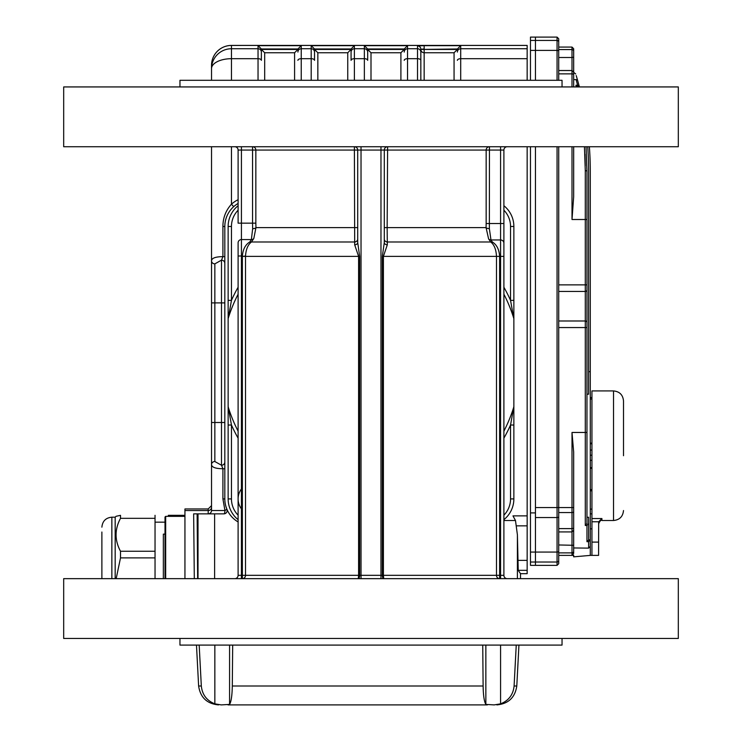 <?xml version="1.0" encoding="UTF-8"?>
<svg xmlns="http://www.w3.org/2000/svg" width="742" height="742" viewBox="0 0 742 742"><rect width="100%" height="100%" fill="white"/><g stroke="black" fill="none" stroke-linecap="round" stroke-linejoin="round"><path stroke-width="1.11" d="M234.778 578.649A3.32 3.32 0 0 0 238.108 575.328L238.108 242.866A3.32 3.283 180 0 1 241.428 239.573L241.428 150.06L252.549 150.06L252.549 223.156L238.108 223.156L238.108 150.06A3.32 3.32 0 0 0 234.778 146.74A3.32 3.32 0 0 1 238.108 150.06L241.428 150.06L241.428 146.74M252.66 228.721L252.549 223.156L255.842 223.156L255.953 227.608L253.82 238.47L251.436 241.994C247.911 244.702 245.945 249.395 245.519 256.064L245.519 575.328A3.32 3.135 90 0 1 242.374 578.649L242.374 575.328L241.428 575.328L241.428 255.999L242.384 255.999C242.94 249.284 245.426 244.6 249.85 241.929L251.371 239.573L252.66 228.721A3.32 1.113 -3 0 0 255.953 227.608L357.709 227.608M354.695 244.851A3.32 2.319 180 0 0 357.709 242.541L359.657 256.38L359.657 575.328A3.32 1.373 90 0 1 358.284 578.649L358.599 575.328L242.374 575.328L242.374 256.38L358.599 256.38L354.695 244.851L354.388 146.74A3.32 3.32 0 0 1 357.709 150.06L380.971 150.06L380.971 575.328L361.029 575.328L361.029 146.74M253.82 238.47A3.32 3.265 -33 0 1 251.371 239.573L241.428 239.573L241.428 255.999L238.108 255.999M357.709 239.109A3.32 2.885 180 0 1 354.611 241.994L251.436 241.994A3.32 2.291 53.2 0 1 249.85 241.929M500.572 146.74L500.572 150.06L489.451 150.06L489.358 228.619L490.972 239.954L492.336 241.994C496.723 244.656 499.153 249.451 499.626 256.38L499.626 575.328L503.892 575.328A3.32 3.32 0 0 0 507.222 578.649A3.32 3.32 0 0 1 503.892 575.328L503.892 223.528L500.572 223.528L500.572 150.06L503.892 150.06L503.892 223.528L503.892 150.06A3.32 3.32 0 0 1 507.222 146.74M503.892 242.866L503.892 255.999M500.572 578.649L500.572 256.38L496.481 256.38C496.129 249.479 494.218 244.684 490.74 241.994L488.607 238.933L486.066 227.608L387.148 227.608L387.305 244.851L383.401 256.38L383.401 575.328L382.343 575.328L382.343 256.38L384.291 242.541A3.32 2.319 180 0 0 387.305 244.851M489.358 228.619A3.32 1.02 -177.3 0 1 486.066 227.608L486.158 223.528L500.572 223.528L500.572 239.954L490.972 239.954A3.32 3.274 -150.1 0 1 488.607 238.933M384.291 239.109A3.32 2.885 180 0 0 387.389 241.994L490.74 241.994A3.32 2.412 127.5 0 0 492.336 241.994M380.971 146.74L380.971 150.06L384.291 150.06L384.291 242.541M357.709 242.541L357.709 150.06L255.842 150.06L255.842 223.156M384.291 227.608L387.148 227.608L387.612 146.74A3.32 3.32 0 0 0 384.291 150.06L486.158 150.06L486.158 223.528M678.318 146.74L63.682 146.74L63.682 86.935L678.318 86.935L678.318 146.74M179.963 86.935L179.963 80.294L562.037 80.294L562.037 86.935M499.626 578.649A3.32 3.135 90 0 1 496.481 575.328L499.626 575.328L499.626 578.649M380.971 578.649L380.971 575.328L382.343 575.328A3.32 1.373 90 0 0 383.716 578.649L383.401 575.328L496.481 575.328L496.481 256.38L382.343 256.38M678.318 578.649L63.682 578.649L63.682 638.454L678.318 638.454L678.318 578.649M562.037 638.454L562.037 645.095L179.963 645.095L179.963 638.454M211.526 433.133L211.526 457.378M210.561 512.88A3.32 3.32 0 0 0 211.526 510.542A3.32 3.32 0 0 1 208.205 513.863A3.32 3.32 0 0 0 210.385 513.047M208.205 513.863L208.205 508.956L211.526 505.636M223.843 513.863A3.32 1.085 90 0 0 224.937 510.542L226.904 509.244A3.32 3.32 0 0 1 223.843 513.863L197.131 513.863L197.65 578.649M194.311 578.649L193.643 513.863L197.131 513.863M224.817 468.749L222.915 468.749L222.915 498.912L224.937 510.542L211.526 510.542L211.526 464.52A3.32 3.005 0 0 1 214.846 461.524L221.496 465.243L222.915 468.749C215.477 468.666 211.683 467.256 211.526 464.52L211.526 260.869C211.683 258.133 215.477 256.723 222.915 256.639L222.915 226.477C222.934 217.916 225.781 210.487 231.458 204.189L233.674 206.666L232.673 207.602M231.68 208.65L230.818 209.652M229.927 210.802L229.566 211.312M228.267 213.371L227.998 213.854M227.618 214.596L227.386 215.069M226.829 216.339L226.56 217.007M226.329 217.629L226.143 218.194M225.92 218.899L225.744 219.511M225.726 219.586L225.41 220.884M225.141 222.322L224.956 223.732M224.817 461.96A3.32 3.293 180 0 1 221.496 465.243L221.496 260.145L222.915 256.639L224.817 256.639M214.846 263.864L214.846 302.894L211.526 302.894L211.526 146.74L211.526 260.869A3.32 3.005 -0 0 0 214.846 263.864L221.496 260.145A3.32 3.293 180 0 1 224.817 263.429M224.947 501.509L225.104 502.844M225.345 504.189L225.633 505.441M225.995 506.758L226.904 509.244M527.154 80.294L527.154 45.42L231.458 45.438A19.932 19.923 180 0 0 211.526 65.352L211.526 80.294L211.526 65.352A19.932 19.932 0 0 1 231.458 45.42L527.154 45.42M520.504 578.649L520.504 573.668L527.154 573.668L527.154 515.885L512.972 515.885L515.486 520.504L503.892 520.504M208.205 508.956L184.944 508.956L184.944 578.649M454.058 80.294L454.058 52.756L457.369 49.445A3.348 3.348 0 0 0 457.378 49.13A3.33 3.33 -88.9 0 1 457.387 48.981L420.835 49.445A3.32 3.302 0 0 0 424.155 52.756L424.155 49.445L457.369 49.445L454.058 52.756L424.155 52.756L424.155 80.294M364.359 80.294L364.359 58.692A3.32 1.66 180 0 1 367.68 60.352L367.68 49.111A3.348 3.348 0 0 0 367.689 49.445L371 52.756L371 80.294M364.359 45.661L407.543 45.661L404.223 48.981A3.33 3.33 91.1 0 0 404.223 49.111L404.223 49.111A3.33 3.33 -88.9 0 1 404.223 48.981L367.68 48.981A3.33 3.33 88.9 0 1 367.68 49.111L367.68 52.061A3.32 3.32 0 0 0 364.359 48.74L364.359 45.661L367.68 48.981M311.195 80.294L311.195 58.692A3.32 1.66 0 0 1 314.515 60.352L314.515 49.111A3.348 3.348 0 0 0 314.534 49.445L317.845 52.756L317.845 80.294M314.534 49.445L351.049 49.445A3.348 3.348 0 0 0 351.068 49.13A3.33 3.33 -88.9 0 1 351.068 48.981A3.33 3.33 91.1 0 0 351.068 49.111L351.068 60.352A3.32 1.66 180 0 1 354.388 58.692L354.388 80.294M258.04 80.294L258.04 58.692A3.32 1.66 180 0 1 261.36 60.352L261.36 49.111A3.348 3.348 0 0 0 261.379 49.445L264.681 52.756L264.681 80.294M231.458 45.438L231.458 58.692L258.04 58.692L258.04 45.661L301.233 45.661L297.913 48.981A3.33 3.33 91.1 0 0 297.904 49.111L297.904 49.111A3.33 3.33 -88.9 0 1 297.913 48.981L261.36 48.981A3.33 3.33 88.9 0 1 261.36 49.111L261.36 49.111M367.689 49.445L404.204 49.445A3.348 3.348 0 0 0 404.223 49.13L404.223 49.111M404.204 49.445L400.903 52.756L371 52.756M420.835 80.294L420.835 52.061L420.835 80.294M417.514 45.921L424.155 45.661L424.155 48.981L420.835 49.241A3.32 3.32 180 0 0 417.514 45.921L417.514 48.74L407.543 48.74A3.32 3.32 180 0 0 404.223 52.061L404.223 52.061M420.835 49.241L420.835 52.061A3.32 3.32 180 0 0 417.514 48.74L417.514 58.692L407.543 58.692A3.32 1.66 180 0 0 404.223 60.352M457.387 48.981L460.708 45.661L460.708 80.294M351.049 49.445L347.748 52.756L317.845 52.756M301.233 45.661L301.233 58.692L311.195 58.692L311.195 45.661L354.388 45.661L354.388 48.74A3.32 3.32 180 0 0 351.068 52.061L351.068 49.111M354.388 45.661L351.068 48.981L314.515 48.981A3.33 3.33 88.9 0 1 314.515 49.111L314.515 49.111M311.195 45.661L314.515 48.981M261.379 49.445L297.894 49.445A3.348 3.348 0 0 0 297.904 49.13L297.904 49.111M297.894 49.445L294.583 52.756L264.681 52.756M258.04 45.661L261.36 48.981M517.406 578.649L517.406 534.852L515.486 520.504M517.406 534.852L518.222 570.329L520.504 573.668M238.108 203.456A26.582 26.582 0 0 0 224.817 226.477L224.817 498.912A26.582 26.582 0 0 0 238.108 521.932M527.154 515.885L527.154 146.74M590.28 455.217L591.94 455.217L591.94 460.3L590.28 460.3M591.94 455.217L591.94 450.051L590.28 450.051M590.28 528.814L591.94 528.814L591.94 555.396L598.581 555.396L598.664 521.774L601.91 518.547L601.91 520.504L613.532 520.504L613.532 390.932L591.94 390.932L591.94 443.772L590.28 443.772M591.94 443.15L590.28 443.15M591.94 399.029L590.28 399.029M591.94 460.3L591.94 509.105L590.28 509.105M591.94 490.777L590.28 490.777M591.94 489.599L590.28 489.599M591.94 468.285L590.28 468.285M591.94 467.673L590.28 467.673M588.619 541.697L590.28 539.926L590.28 546.39L588.619 548.125L588.619 541.697L586.959 541.697L586.959 525.494L588.619 523.407L588.619 539.926L586.959 541.697M577.619 85.237L576.089 79.617C573.455 70.388 573.455 70.388 576.089 79.617C573.455 70.388 573.455 70.388 576.089 79.617A1.66 1.475 -15.8 0 1 577.693 80.655C575.05 71.64 575.05 71.64 577.693 80.655L579.354 86.749L577.619 85.237L575.894 85.237L576.339 86.935L575.894 85.237L577.638 86.749M572.008 86.935L572.008 57.496L573.668 57.171L573.668 51.235L573.668 86.935M572.008 47.071L573.668 48.731L573.668 51.235A1.66 1.66 0 0 0 572.008 49.575L572.008 47.071L558.717 47.071M575.718 73.977L574.104 72.697L573.668 73.291L573.668 72.187L573.668 74.682A1.66 0.835 -0 0 0 572.008 73.857L558.717 73.857M573.668 146.74L573.668 196.778L572.008 219.502L572.008 146.74M573.668 553.365L572.008 555.118L573.668 553.365L573.668 547.958L588.619 548.125M573.668 525.494L573.668 551.223A1.66 1.66 180 0 1 572.008 552.883L558.717 552.883L558.717 555.396L573.668 555.396M558.717 544.971L573.668 545.287L573.668 507.574L572.008 507.574L572.008 432.465L573.668 452.045L573.668 529.167M584.891 154.215L585.262 165.8M586.041 146.74L586.959 171.235L586.959 523.407L585.29 525.494L585.29 170.716L584.436 146.74M577.693 80.655L576.209 75.591M558.717 563.697L558.717 560.358L558.717 563.697L557.057 565.358L557.057 146.74M558.717 146.74L558.717 560.358A1.66 1.66 180 0 1 557.057 562.019L535.455 562.019L535.455 565.358L557.057 565.358M558.717 38.76L558.717 42.099A1.66 1.66 180 0 0 557.057 40.439L535.455 40.439L535.455 50.391L535.455 40.439L530.474 40.439L530.474 37.1L535.455 37.1L535.455 40.439L535.455 37.1L557.057 37.1L558.717 38.76L558.717 80.294M590.28 546.39L590.28 555.396L573.668 556.843L573.668 555.127L572.008 555.118L572.008 507.574L558.717 507.574L558.717 512.555L572.008 512.555A1.66 0.835 180 0 0 573.668 511.73M588.619 539.926L590.28 539.768L590.28 371.668L588.619 371.668M587.71 146.74A330.58 330.58 0 0 1 588.619 171.235L588.619 394.188L586.959 394.188M586.959 517.248L588.619 517.248L588.619 523.407M530.474 40.439L530.474 50.391L535.455 50.391L535.455 80.294L535.455 50.391L557.057 50.391L557.057 37.1M558.717 516.71A1.66 0.835 180 0 1 557.057 517.545L535.455 517.545L535.455 552.067L535.455 146.74L535.455 507.574L558.717 507.574M530.474 562.019L535.455 562.019L535.455 552.067L535.455 565.358L530.474 565.358L530.474 512.917L535.455 512.917M590.28 371.668L590.28 171.235A332.24 332.24 0 0 0 589.371 146.74M586.959 525.494L585.29 525.494M558.717 291.439L585.29 291.439A1.66 1.642 -0 0 0 586.959 289.797L586.959 327.556L558.717 327.556M558.717 552.883L558.717 551.241A1.66 0.835 180 0 1 557.057 552.067L530.474 552.067M530.474 146.74L530.474 512.917M530.474 50.391L530.474 80.294M221.274 704.9L214.846 703.852L221.274 704.9L229.575 704.408C231.198 701.709 232.116 695.579 232.302 686.007L483.116 686.007C483.311 695.579 484.22 701.709 485.852 704.408L494.144 704.9L500.572 703.852L494.144 704.9M500.572 645.095L500.572 703.852C508.687 700.634 513.195 694.688 514.095 686.007L516.794 686.007C515.078 697.489 508.437 703.787 496.88 704.9M516.246 645.095L514.095 686.007M483.116 686.007L482.736 645.095M232.682 645.095L232.302 686.007M218.538 704.9C206.981 703.787 200.349 697.489 198.624 686.007L201.323 686.007C202.223 694.688 206.73 700.634 214.846 703.852L214.846 645.095M201.323 686.007L199.181 645.095M487.364 704.9L228.054 704.9M198.624 686.007L196.482 645.095M516.794 686.007L518.936 645.095M598.664 521.774L591.94 521.774L591.94 518.547L601.91 518.547M591.94 521.774L591.94 555.396L590.28 555.396M613.532 390.932C619.589 391.526 622.909 394.846 623.503 400.903L623.503 455.718M591.94 443.772L591.94 450.051M591.94 509.105L591.94 518.547M168.332 516.358L168.332 515.319L184.944 515.338L168.332 515.319M116.169 578.649L120.51 557.891L120.51 551.25C114.602 540.306 114.602 529.334 120.51 518.333L120.51 515.338L116.077 516.293L115.177 517.183L115.177 578.649M155.041 515.319L155.041 518.333L120.51 518.333M120.51 551.25L155.041 551.25L155.041 557.891L120.51 557.891M101.886 578.649L101.886 532.023M101.886 574.16L101.886 536.624M155.041 551.25L155.041 518.333M155.041 578.649L155.041 557.891M163.351 578.649L163.351 534.129L165.012 534.129M165.012 578.649L165.012 517.016L165.679 516.358L165.679 578.649M503.892 205.729A26.582 26.582 0 0 1 513.863 226.477L513.863 319.125A3.32 3.32 0 0 0 513.714 318.132L510.542 300.362L510.542 226.477A23.252 23.252 0 0 0 503.892 210.199M513.863 300.362L510.542 300.362A152.833 152.833 0 0 0 503.892 287.228M238.108 210.199A23.252 23.252 0 0 0 231.458 226.477L231.458 300.362L228.286 318.132A3.32 3.32 0 0 0 228.137 319.125L228.137 226.477A26.582 26.582 0 0 1 238.108 205.729M238.108 287.228A152.833 152.833 0 0 0 231.458 300.362L228.137 300.362M503.892 515.189A23.252 23.252 0 0 0 510.542 498.912L510.542 425.027L513.714 407.256A3.32 3.32 0 0 0 513.863 406.264L513.863 498.912A26.582 26.582 0 0 1 503.892 519.66M503.892 438.16A152.833 152.833 0 0 0 510.542 425.027L513.863 425.027M238.108 519.66A26.582 26.582 0 0 1 228.137 498.912L228.137 406.264A3.32 3.32 0 0 0 228.286 407.256L231.458 425.027L231.458 498.912A23.252 23.252 0 0 0 238.108 515.189M228.137 425.027L231.458 425.027A152.833 152.833 0 0 0 238.108 438.16M228.286 407.256A149.504 149.504 0 0 0 238.108 431.185M503.892 431.185A149.504 149.504 0 0 0 513.714 407.256M513.863 406.264L513.863 319.125M513.714 318.132A149.504 149.504 0 0 0 503.892 294.203M238.108 294.203A149.504 149.504 0 0 0 228.286 318.132M228.137 319.125L228.137 406.264M241.428 488.941A16.612 16.612 0 0 0 241.428 508.882M242.374 256.38L245.519 256.064M241.428 578.649L241.428 575.328L238.108 575.328M252.549 150.06L255.842 150.06A3.32 3.293 90 0 0 252.549 146.74L252.549 150.06M359.657 256.38L358.599 256.38L358.599 575.328L361.029 575.328L361.029 578.649M503.892 256.38L500.572 256.38L500.572 239.954A3.32 3.283 180 0 1 503.892 243.237M486.158 150.06L489.451 150.06L489.451 146.74A3.32 3.293 -90 0 0 486.158 150.06M384.291 150.06A3.32 3.32 0 0 1 387.612 146.74M238.108 150.06A3.32 3.32 0 0 0 234.778 146.74M503.892 575.328A3.32 3.32 0 0 0 507.222 578.649M184.944 510.552L208.205 510.552A3.32 3.32 180 0 0 211.526 507.231M231.458 146.74L231.458 204.189A29.903 29.903 0 0 1 238.108 199.691M222.915 226.477L224.817 226.477M211.526 422.495L214.846 422.495L214.846 302.894L224.817 302.894M214.846 461.524L214.846 422.495L224.817 422.495M222.915 498.912L224.817 498.912M261.36 52.061A3.32 3.32 0 0 0 258.04 48.74L231.458 48.74A19.932 19.923 180 0 0 211.526 68.663A19.932 9.971 180 0 1 231.458 58.692L231.458 80.294M400.903 80.294L400.903 52.756M407.543 45.661L407.543 80.294M420.835 60.352A3.32 1.66 180 0 0 417.514 58.692L417.514 80.294M364.359 58.692L364.359 48.74L354.388 48.74L354.388 58.692L364.359 58.692M424.155 45.661L460.708 45.661M457.378 52.061A3.32 3.32 0 0 1 460.708 48.74L527.154 48.74M347.748 80.294L347.748 52.756M457.378 60.352A3.32 1.66 0 0 1 460.708 58.692L527.154 58.692M297.904 52.061A3.32 3.32 180 0 1 301.233 48.74L311.195 48.74A3.32 3.32 0 0 1 314.515 52.061M301.233 80.294L301.233 58.692A3.32 1.66 180 0 0 297.904 60.352M294.583 80.294L294.583 52.756M214.624 578.649L214.624 513.863M198.012 578.649L198.012 513.863M527.154 525.846L516.432 525.846M527.154 570.329L518.222 570.329M527.154 560.377L517.795 560.377M573.668 527.775A1.66 0.835 180 0 1 572.008 528.61L558.717 528.61M585.29 170.716A1.66 0.519 -0 0 1 586.959 171.235M572.008 219.502L586.959 219.502M558.717 284.872L586.959 284.872M558.717 320.989L585.29 320.989A1.66 1.642 0 0 1 586.959 322.631M572.008 432.465L586.959 432.465M558.717 51.217A1.66 0.835 180 0 0 557.057 50.391L557.057 80.294M558.717 49.575L572.008 49.575L572.008 57.496L558.717 57.496M576.089 79.617L573.668 79.617M485.852 645.095L485.852 704.408M229.575 645.095L229.575 704.408M598.581 542.105L591.94 542.105M115.177 517.183L111.856 517.183L111.856 578.649M513.863 226.477L510.542 226.477M231.458 226.477L228.137 226.477M510.542 498.912L513.863 498.912M228.137 498.912L231.458 498.912M558.717 70.527L572.008 70.527L573.668 72.187M558.717 531.931L572.008 531.931L573.668 530.27M591.94 397.582L590.28 397.582M591.94 513.863L590.28 513.863M601.91 520.504C601.187 519.604 600.074 520.717 598.581 523.833M613.532 520.504C619.589 519.919 622.909 516.59 623.503 510.542M155.041 522.173L165.012 522.173M111.856 517.183C105.8 517.777 102.479 521.097 101.886 527.154M184.944 516.358L165.679 516.358"/></g></svg>
